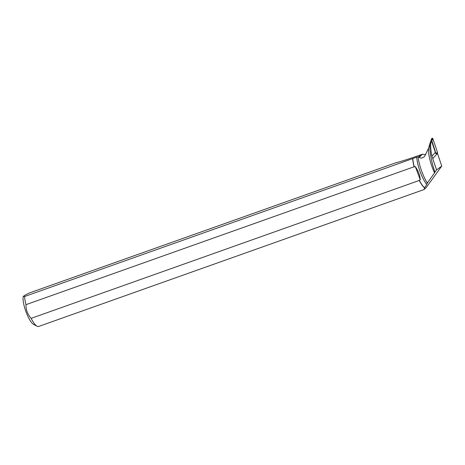 <?xml version="1.0" encoding="UTF-8"?>
<svg xmlns="http://www.w3.org/2000/svg" width="465" height="465" viewBox="0 0 465 465"><rect width="100%" height="100%" fill="white"/><g stroke="black" fill="none" stroke-linecap="round" stroke-linejoin="round"><path stroke-width="0.7" d="M431.7 141.563L431.072 141.552L430.369 142.296L430.869 142.453L431.7 141.563L435.368 152.444A4.813 4.604 43.3 0 0 436.054 153.77L431.514 139.762L431.189 139.727L430.456 142.203M431.206 139.703L431.741 138.611A0.599 0.57 43.3 0 1 432.857 138.634L437.466 152.305A0.599 0.57 43.3 0 1 437.472 152.654L437.292 153.264L437.466 152.305L433.38 140.192L431.433 139.657M424.696 187.802A18.681 4.836 -109.6 0 1 419.279 180.153L419.279 180.461A18.792 4.865 -109.6 0 0 424.597 187.918L426.731 184.5A18.681 4.836 -109.6 0 1 416.75 157.158L418.082 156.972A21.001 5.435 70.4 0 0 426.986 182.513L427.963 182.164L434.531 172.904A21.001 5.435 70.4 0 1 428.567 148.219L424.435 156.67L421.703 158.112L420.348 157.984L418.494 156.827L422.58 154.153A4.813 4.604 -136.7 0 0 425.841 154.339M418.082 156.972L418.494 156.827M428.567 148.219L430.148 142.72C428.904 148.591 431.293 162.064 434.978 172.073L434.531 172.904M430.148 142.72L430.369 142.296M430.869 142.453C430.392 145.766 430.741 150.323 431.909 156.118L435.368 152.444M436.054 153.77L437.234 153.194A4.813 4.604 -136.7 0 0 437.495 153.473L441.75 166.092L436.554 169.882L431.909 156.118M436.554 169.882L434.978 172.073M419.279 180.461L31.149 318.356A18.792 4.865 70.4 0 0 37.159 326.267A18.792 4.865 70.4 0 0 38.618 326.476L424.086 189.528L426.219 187.54L441.75 166.092M424.597 187.918L424.086 189.528M419.279 180.153L420.284 179.798C419.895 175.113 418.238 170.736 415.315 166.656L414.106 166.772A18.792 4.865 -109.6 0 1 412.699 158.612L24.575 296.507L23.25 296.443L25.308 294.944L29.464 292.938L395.262 162.977C401.551 161.314 409.845 158.664 420.151 155.019L422.58 154.153M426.731 184.5L427.271 183.21L426.986 182.513M414.315 167.011A18.681 4.836 -109.6 0 1 412.844 158.542L416.75 157.158M427.963 182.164L427.271 183.21M24.575 296.507A18.792 4.865 70.4 0 0 25.976 304.668L414.106 166.772M23.25 296.443A15.787 4.086 70.4 0 0 26.034 311.922A15.787 4.086 70.4 0 0 33.649 324.436L37.159 326.267M31.149 318.356C27.638 314.41 25.912 309.847 25.976 304.668M420.284 179.798L415.315 166.656M432.95 158.298L437.495 153.473M436.124 153.433L437.466 152.305M432.857 138.634L431.514 139.762M437.472 152.654L436.124 153.537M419.25 157.426L421.935 154.572M431.189 139.727L431.776 138.524"/></g></svg>
